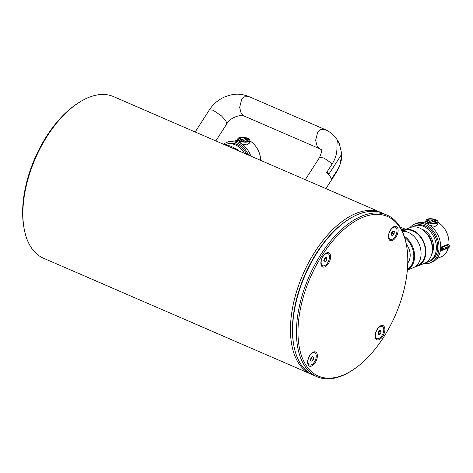 <?xml version="1.0" encoding="UTF-8"?>
<svg xmlns="http://www.w3.org/2000/svg" width="473" height="473" viewBox="0 0 473 473"><rect width="100%" height="100%" fill="white"/><g stroke="black" fill="none" stroke-linecap="round" stroke-linejoin="round"><path stroke-width="0.71" d="M381.055 212.519L113.485 96.598A88.061 47.093 113.4 0 0 78.24 102.996A88.061 47.093 113.4 0 0 23.904 198.701A88.061 47.093 113.4 0 0 24.028 228.122A88.061 47.093 113.4 0 0 43.475 258.211L311.045 374.125A88.061 47.093 -66.6 0 1 291.48 314.622A88.061 47.093 -66.6 0 1 381.055 212.519A88.061 47.093 -66.6 0 1 382.113 213.004M312.127 374.563A88.061 47.093 -66.6 0 1 311.045 374.125M24.028 228.122L23.768 226.62A86.411 46.206 -66.6 0 1 23.65 197.749A86.411 46.206 -66.6 0 1 76.963 103.835L78.24 102.996M398.455 225.432A86.961 46.502 113.4 0 0 322.243 255.178A86.961 46.502 113.4 0 0 307.308 367.125A86.961 46.502 113.4 0 0 353.118 369.762A86.961 46.502 113.4 0 0 406.65 246.191A86.961 46.502 113.4 0 0 398.455 225.432M353.118 369.762L352.267 370.324A88.061 47.093 -66.6 0 1 317.022 376.715A88.061 47.093 -66.6 0 1 305.877 367.651A88.061 47.093 -66.6 0 1 314.492 265.4A88.061 47.093 -66.6 0 1 387.032 215.103A88.061 47.093 -66.6 0 1 398.177 224.167A88.061 47.093 -66.6 0 1 406.478 245.191L406.65 246.191M387.032 215.103L383.189 213.441A88.061 47.093 113.4 0 0 347.945 219.833A88.061 47.093 113.4 0 0 293.739 344.965A88.061 47.093 113.4 0 0 302.034 365.99A88.061 47.093 113.4 0 0 313.179 375.048L317.022 376.715M293.739 344.965L293.562 343.96A86.961 46.502 -66.6 0 1 347.093 220.394L347.945 219.833M375.988 338.975A7.704 4.121 113.4 0 0 382.74 336.338A7.704 4.121 113.4 0 0 384.064 326.423A7.704 4.121 113.4 0 0 380.008 326.187A7.704 4.121 113.4 0 0 375.26 337.137A7.704 4.121 113.4 0 0 375.988 338.975M321.693 266.133A7.704 4.121 113.4 0 0 328.451 263.502A7.704 4.121 113.4 0 0 329.77 253.581A7.704 4.121 113.4 0 0 325.714 253.345A7.704 4.121 113.4 0 0 320.972 264.295A7.704 4.121 113.4 0 0 321.693 266.133M323.78 260.185A3.577 1.916 113.4 0 0 324.573 258.453M308.461 365.333A7.704 4.121 113.4 0 0 315.213 362.696A7.704 4.121 113.4 0 0 316.538 352.775A7.704 4.121 113.4 0 0 312.476 352.545A7.704 4.121 113.4 0 0 307.734 363.495A7.704 4.121 113.4 0 0 308.461 365.333M310.755 359.025A3.577 1.916 113.4 0 0 311.021 358.499M389.226 239.781A7.704 4.121 113.4 0 0 395.978 237.144A7.704 4.121 113.4 0 0 397.302 227.223A7.704 4.121 113.4 0 0 393.24 226.993A7.704 4.121 113.4 0 0 388.499 237.943A7.704 4.121 113.4 0 0 389.226 239.781M391.52 233.473A3.577 1.916 113.4 0 0 392.07 232.202M307.976 360.467A6.604 3.53 -66.6 0 1 314.699 352.811A6.604 3.53 -66.6 0 1 316.165 357.275A6.604 3.53 -66.6 0 1 309.448 364.931A6.604 3.53 -66.6 0 1 307.976 360.467M312.038 352.864A6.604 3.53 -66.6 0 1 314.267 352.627L314.699 352.811M309.448 364.931L309.017 364.748A6.604 3.53 -66.6 0 1 307.663 362.951M313.587 357.18L312.381 356.553L310.862 358.244L310.554 360.562L311.76 361.183L313.28 359.492L313.587 357.18L312.316 356.63M310.867 358.238L313.28 359.492M311.778 357.227L311.577 358.753L310.655 359.776M415.938 266.104L417.529 265.477A18.713 13.971 -111.3 0 0 425.239 254.332A18.713 13.971 -111.3 0 0 419.285 235.666A18.713 13.971 -111.3 0 0 403.924 230.617L402.328 231.238A19.263 14.385 -111.3 0 1 420.887 256.384A19.263 14.385 -111.3 0 1 412.959 267.854L407.354 270.042M415.229 266.636A19.263 14.385 -111.3 0 0 417.73 265.992L424.21 263.461A19.263 14.385 -111.3 0 0 432.145 251.991A19.263 14.385 -111.3 0 0 426.019 232.769A19.263 14.385 -111.3 0 0 410.203 227.572L403.723 230.103A19.263 14.385 -111.3 0 0 402.151 230.871M417.73 265.992A19.263 14.385 -111.3 0 0 425.665 254.515A19.263 14.385 -111.3 0 0 419.539 235.3A19.263 14.385 -111.3 0 0 403.723 230.103M404.267 236.228A19.263 14.385 68.7 0 1 414.407 258.908A19.263 14.385 68.7 0 1 407.354 269.994M407.419 269.291A18.713 13.971 -111.3 0 0 413.639 258.861A18.713 13.971 -111.3 0 0 404.646 237.416M407.761 263.053A14.089 10.518 -111.3 0 0 410.056 257.306A14.089 10.518 -111.3 0 0 406.277 244.08M236.5 149.894A19.263 14.385 -111.3 0 0 225.893 145.3M436.969 258.483L440.854 256.969A19.263 14.385 -111.3 0 0 448.286 247.976M435.426 219.608A6.072 2.4 7.6 0 0 427.308 219.176A6.072 2.4 7.6 0 0 425.996 220.412A6.072 2.4 7.6 0 0 427.923 222.535L428.467 222.322A5.191 2.052 -172.4 0 1 426.871 220.53A5.191 2.052 -172.4 0 1 427.385 219.785L430.223 222.617L434.179 221.074L436.059 222.954A5.191 2.052 -172.4 0 1 429.153 222.617L428.603 222.83A6.072 2.4 7.6 0 0 434.681 223.688A6.072 2.4 7.6 0 0 438.033 222.02A6.072 2.4 7.6 0 0 436.106 219.904L435.562 220.116A5.191 2.052 -172.4 0 1 437.164 221.902A5.191 2.052 -172.4 0 1 436.644 222.647L433.806 219.815L429.851 221.358L427.97 219.478A5.191 2.052 -172.4 0 1 427.988 219.472A5.191 2.052 -172.4 0 1 434.882 219.821L435.426 219.608L435.213 221.216M448.853 244.931A19.263 14.385 -111.3 0 0 437.98 222.399M435.391 221.394L435.562 220.116M434.752 220.761L434.882 219.821M425.706 223.268L425.996 220.412M427.71 224.119L427.923 222.535M428.467 222.322L428.154 224.344M427.172 221.382L427.385 219.785M438.033 222.02L437.685 224.61L435.077 226.413L429.969 225.455M428.384 224.474L428.603 222.83M434.108 223.345L434.179 221.074M433.907 223.108L433.25 223.362M430.176 222.943L430.223 222.617M440.735 249.91L441.546 250.264A1.1 1.1 0 0 0 442.385 250.282A1.1 0.822 -111.3 0 1 441.853 250.258A1.1 0.591 -66.6 0 1 441.546 250.264A1.1 0.591 -66.6 0 1 441.303 249.519L441.439 248.52L440.67 248.189L441.427 246.894L447.57 244.5L448.694 244.848A1.1 0.591 -66.6 0 0 448.392 244.854A1.1 0.822 -111.3 0 1 449.114 246.226L442.97 248.621A1.1 0.438 -172.4 0 1 441.439 248.52A1.1 0.591 -66.6 0 1 442.255 247.249L448.392 244.854L447.57 244.5M440.588 249.212L441.303 249.519A1.1 0.438 7.6 0 0 442.84 249.626L448.978 247.231A1.1 0.822 -111.3 0 1 448.528 247.887L442.385 250.282A1.1 0.822 -111.3 0 0 442.84 249.626L442.97 248.621A1.1 0.822 -111.3 0 0 442.255 247.249L441.427 246.894M426.143 262.474A19.263 14.385 -111.3 0 0 428.236 261.894L429.602 261.362A19.263 14.385 -111.3 0 0 437.531 249.886A19.263 14.385 -111.3 0 0 431.411 230.67A19.263 14.385 -111.3 0 0 415.596 225.473L414.23 226.005A19.263 14.385 -111.3 0 0 412.296 226.993M428.236 261.894A19.263 14.385 -111.3 0 0 436.171 250.418A19.263 14.385 -111.3 0 0 430.046 231.202A19.263 14.385 -111.3 0 0 414.23 226.005M431.707 254.238A15.633 11.671 -111.3 0 0 433.351 249.2A15.633 11.671 -111.3 0 0 421.969 229.287M432.292 250.43A16.514 12.328 -111.3 0 0 432.328 250.158A16.514 12.328 -111.3 0 0 424.979 231.687M423.932 263.573A20.913 15.615 -111.3 0 0 430.199 262.899A20.913 15.615 -111.3 0 0 438.79 244.127A20.913 15.615 -111.3 0 0 425.138 224.379A20.913 15.615 -111.3 0 0 414.992 223.93A20.913 15.615 -111.3 0 0 410.032 227.554A11.009 8.218 68.7 0 1 409.92 227.684M430.199 262.899L431.908 262.231A20.913 15.615 -111.3 0 0 440.499 243.459A20.913 15.615 -111.3 0 0 426.841 223.711A20.913 15.615 -111.3 0 0 416.695 223.268L414.992 223.93M407.714 256.431A20.363 15.207 68.7 0 1 407.791 261.327M404.374 229.848A11.009 8.218 68.7 0 1 402.08 229.228L401.701 229.062A19.813 7.84 7.6 0 0 401.122 228.82M406.082 229.18A11.009 8.218 68.7 0 1 403.788 228.565L403.41 228.4A22.568 8.928 7.6 0 0 400.188 227.176M239.776 137.95A5.191 2.052 -172.4 0 1 239.793 137.945A5.191 2.052 -172.4 0 1 246.681 138.287L247.225 138.075A6.072 2.4 7.6 0 0 239.113 137.649A6.072 2.4 7.6 0 0 237.801 138.885A6.072 2.4 7.6 0 0 239.722 141.007L240.272 140.794A5.191 2.052 -172.4 0 1 238.67 139.003A5.191 2.052 -172.4 0 1 239.19 138.258L242.022 141.09L245.978 139.547L247.858 141.427A5.191 2.052 -172.4 0 1 240.952 141.09L240.408 141.303A6.072 2.4 7.6 0 0 246.48 142.16A6.072 2.4 7.6 0 0 249.833 140.493A6.072 2.4 7.6 0 0 247.911 138.37L247.367 138.583A5.191 2.052 -172.4 0 1 248.964 140.375A5.191 2.052 -172.4 0 1 248.449 141.12L245.611 138.287L241.656 139.831L239.776 137.95M247.012 139.683L247.225 138.075M260.759 160.4A19.263 14.385 -111.3 0 0 249.785 140.871M237.505 141.74L237.801 138.885M239.515 142.586L239.722 141.007M246.557 139.228L246.681 138.287M247.196 139.866L247.367 138.583M249.833 140.493L249.49 143.083L246.882 144.886L241.774 143.928M240.189 142.941L240.408 141.303M239.515 142.562L240 142.799L240.272 140.794M238.977 139.854L239.19 138.258M245.913 141.817L245.978 139.547M245.712 141.581L245.049 141.835M241.981 141.415L242.022 141.09M239.196 151.058A15.633 11.671 -111.3 0 0 233.768 147.753M246.758 154.334A19.263 14.385 -111.3 0 0 227.395 143.94L226.029 144.472A19.263 14.385 -111.3 0 0 225.03 144.921M244.576 153.394A19.263 14.385 -111.3 0 0 226.029 144.472M248.479 155.079A20.913 15.615 -111.3 0 0 236.938 142.846A20.913 15.615 -111.3 0 0 226.798 142.403A20.913 15.615 -111.3 0 0 223.575 144.295M250.867 156.12A20.913 15.615 -111.3 0 0 238.646 142.184A20.913 15.615 -111.3 0 0 228.5 141.74L226.798 142.403M326.601 172.592L332.081 164.072A30.201 24.395 -36.7 0 0 336.906 147.517L337.178 141.356L339.395 143.81L341.79 154.074A30.201 24.395 143.3 0 1 341.808 154.523A30.201 24.395 143.3 0 1 336.965 170.629L331.484 179.143C331.059 177.481 329.433 175.294 326.601 172.592M326.819 172.249A4.842 1.2 32.8 0 1 328.599 173.958A4.842 1.2 32.8 0 1 328.782 174.23L329.119 174.797A5.505 1.366 -147.2 0 0 328.912 174.49A5.505 1.366 -147.2 0 0 326.713 172.414M329.326 175.465A5.505 1.366 -147.2 0 0 329.119 174.797M326.11 253.658A6.604 3.53 -66.6 0 1 327.931 253.611A6.604 3.53 -66.6 0 1 329.084 259.576A6.604 3.53 -66.6 0 1 324.508 265.684A6.604 3.53 -66.6 0 1 322.681 265.731A6.604 3.53 -66.6 0 1 321.528 259.772A6.604 3.53 -66.6 0 1 326.11 253.658M325.27 253.664A6.604 3.53 -66.6 0 1 325.684 253.475A6.604 3.53 -66.6 0 1 327.505 253.427L327.931 253.611M325.04 257.88L325.176 258.317L324.354 258.288M326.884 259.056L326.364 257.359L324.785 257.974L323.733 260.286L324.253 261.983L325.826 261.368L326.884 259.056L325.176 258.317L324.123 260.629L323.562 260.02M322.681 265.731L322.255 265.548A6.604 3.53 -66.6 0 1 320.901 263.757M323.869 260.729L325.826 261.368M396.93 231.723A6.604 3.53 -66.6 0 1 390.213 239.379A6.604 3.53 -66.6 0 1 388.741 234.915A6.604 3.53 -66.6 0 1 395.463 227.259A6.604 3.53 -66.6 0 1 396.93 231.723M390.213 239.379L389.782 239.196A6.604 3.53 -66.6 0 1 388.428 237.399M392.803 227.312A6.604 3.53 -66.6 0 1 395.032 227.075L395.463 227.259M391.319 235.01L392.525 235.631L394.044 233.94L394.352 231.628L393.146 231.001L391.626 232.692L391.319 235.01M393.081 231.078L394.352 231.628M392.543 231.675L392.342 233.201L394.044 233.94M392.342 233.201L391.419 234.224M378.796 338.526A6.604 3.53 -66.6 0 1 376.975 338.573A6.604 3.53 -66.6 0 1 375.822 332.614A6.604 3.53 -66.6 0 1 380.404 326.5A6.604 3.53 -66.6 0 1 382.225 326.453A6.604 3.53 -66.6 0 1 383.378 332.413A6.604 3.53 -66.6 0 1 378.796 338.526M376.975 338.573L376.549 338.39A6.604 3.53 -66.6 0 1 375.195 336.599M379.565 326.506A6.604 3.53 -66.6 0 1 379.979 326.317A6.604 3.53 -66.6 0 1 381.8 326.269L382.225 326.453M377.856 332.862L380.121 334.21L381.173 331.898L380.653 330.201L379.08 330.816L378.028 333.128L378.548 334.825L380.121 334.21M378.648 331.13L381.173 331.898M448.978 247.231L449.114 246.226A1.1 0.438 7.6 0 0 449.35 246.001L449.214 247.007A1.1 0.438 -172.4 0 1 448.978 247.231M402.08 229.228L403.788 228.565M401.612 229.766L401.701 229.062M195.172 131.991L209.391 109.884L213.033 110.138L221.494 115.926L225.911 120.875L226.762 123.92C230.564 116.778 242.211 114.135 244.387 116.133L320.351 149.042C321.25 150.16 323.343 148.433 319.494 157.58L305.274 179.687M209.391 109.884C213.157 104.137 218.195 99.85 224.498 97.018C232.332 94.068 238.682 92.643 248.981 96.587L244.429 96.864L241.644 99.596L239.663 107.418L241.023 112.769L244.387 116.133M248.981 96.587L324.939 129.49L320.392 129.773L317.608 132.505L315.627 140.327L316.981 145.678L320.351 149.042M332.081 164.072C328.977 161.216 325.998 159.141 323.136 157.834L319.494 157.58M328.806 174.265L341.79 154.074M341.808 154.523L339.709 166.1L336.865 171.622L336.965 170.629M379.334 330.722L378.158 333.571M425.86 221.465L422.963 222.594M448.528 247.887A1.1 1.1 0 0 0 449.214 247.007M449.35 246.001A1.1 1.1 0 0 0 448.694 244.848M237.659 139.937L234.768 141.066M336.865 171.622L325.921 188.632M324.939 129.49C331.526 132.434 336.344 137.211 339.395 143.81M215.818 140.936L226.762 123.92"/></g></svg>
